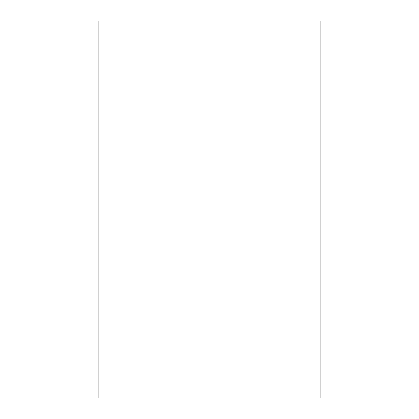 <?xml version="1.0" encoding="UTF-8"?>
<svg xmlns="http://www.w3.org/2000/svg" width="419" height="419" viewBox="0 0 419 419"><rect width="100%" height="100%" fill="white"/><g stroke="black" fill="none" stroke-linecap="round" stroke-linejoin="round"><path stroke-width="0.63" d="M98.884 398.05L98.884 20.95L320.116 20.95L320.116 398.05L98.884 398.05"/></g></svg>
